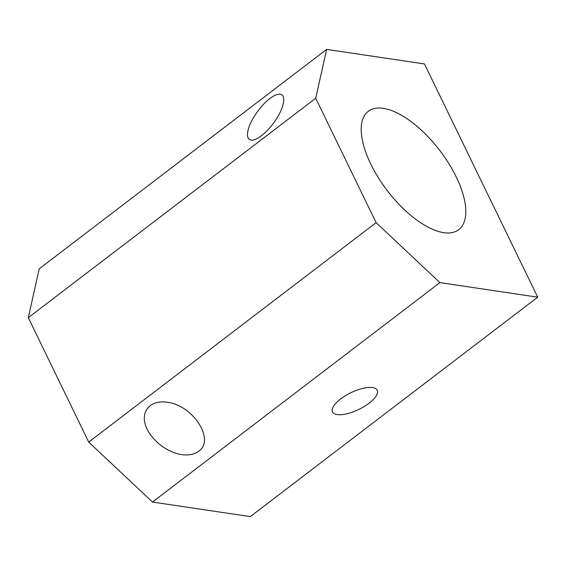 <?xml version="1.0" encoding="UTF-8"?>
<svg xmlns="http://www.w3.org/2000/svg" width="566" height="566" viewBox="0 0 566 566"><rect width="100%" height="100%" fill="white"/><g stroke="black" fill="none" stroke-linecap="round" stroke-linejoin="round"><path stroke-width="0.85" d="M370.815 164.147A74.493 33.054 52.6 0 0 458.701 229.718A74.493 33.054 52.6 0 0 439.775 150.45A74.493 33.054 52.6 0 0 368.296 111.297A74.493 33.054 52.6 0 0 370.815 164.147M152.466 502.042L88.699 442.06L28.3 317.675L39.224 268.815L326.639 49.391L424.45 63.958L537.7 297.185L250.285 516.609L152.466 502.042L439.888 282.618L376.114 222.636L88.699 442.06M198.631 451.272C215.519 440.136 192.942 405.023 167.097 402.242C151.462 399.815 141.182 410.053 145.172 424.083C148.929 438.07 166.001 452.39 181.58 454.604C188.605 455.58 194.287 454.47 198.631 451.272M537.7 297.185L439.888 282.618M337.18 414.574A24.833 9.247 -25.9 0 1 332.532 411.914A24.833 9.247 -25.9 0 1 350.828 392.747A24.833 9.247 -25.9 0 1 377.204 390.222A24.833 9.247 -25.9 0 1 364.292 406.452A24.833 9.247 -25.9 0 1 337.18 414.574M376.114 222.636L315.715 98.251L326.639 49.391M315.715 98.251L28.3 317.675M269.805 98.569C260.402 105.58 249.988 120.891 247.958 130.682C246.797 136.321 247.837 139.469 251.092 140.12C256.851 141.076 268.772 131.079 276.519 118.803C284.351 106.535 286.078 95.017 280.205 94.246C277.531 93.921 274.071 95.364 269.805 98.569"/></g></svg>
